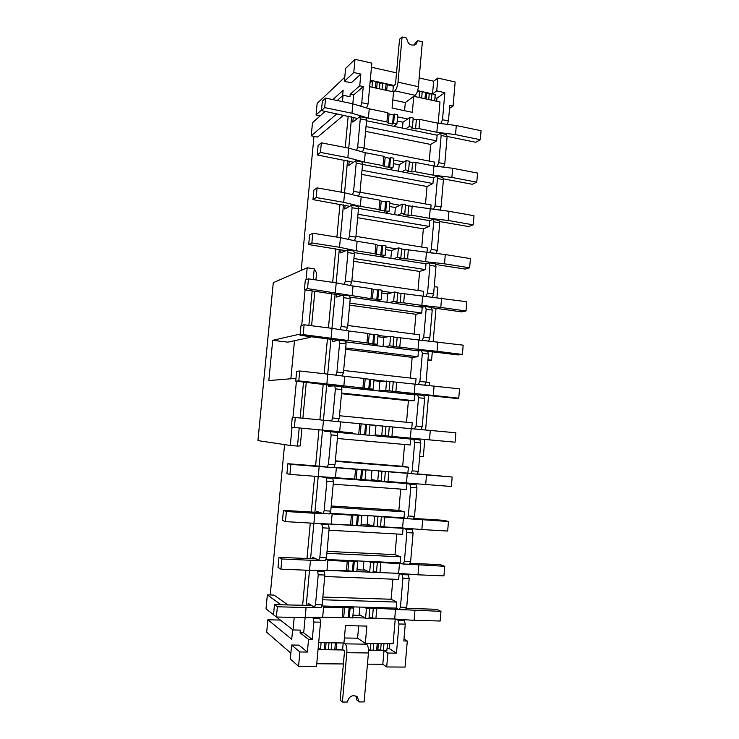 <?xml version="1.0" encoding="UTF-8"?>
<svg xmlns="http://www.w3.org/2000/svg" width="739" height="739" viewBox="0 0 739 739"><rect width="100%" height="100%" fill="white"/><g stroke="black" fill="none" stroke-linecap="round" stroke-linejoin="round"><path stroke-width="1.11" d="M366.017 126.554L436.638 140.872L437.128 135.209L366.553 120.743M434.458 166.035L434.791 162.164L364.013 148.382M393.693 160.03L403.827 161.98M362.008 170.275L432.943 183.521L433.442 177.813L362.544 164.427M430.726 209.128L431.086 204.934L359.995 192.242M389.804 203.465L399.984 205.257M357.972 214.273L429.23 226.42L429.728 220.684L358.507 208.389M426.976 252.489L427.364 247.981L355.949 236.378M385.897 247.168L396.113 248.812M353.916 258.548L425.488 269.596L425.987 263.823L354.406 252.618M423.198 296.117L423.613 291.286L351.875 280.792M381.952 291.148L392.224 292.626M349.824 303.11L421.729 313.031L422.237 307.23L350.24 297.133M419.392 340.014L419.844 334.85L347.773 325.493M377.989 335.404L388.308 336.725M345.713 347.949L417.951 356.743L418.45 350.896L346 341.917M415.567 384.197L416.048 378.701L343.644 370.479M374.008 379.938L384.372 381.093M341.575 393.074L414.136 400.723L414.653 394.838L341.658 386.996M411.725 428.648L412.223 422.819L339.487 415.743M369.99 424.759L380.409 425.747M337.4 438.495L410.311 444.98L410.819 439.058L337.021 432.333M404.593 444.472L402.69 466.3L408.381 467.205L335.312 461.312M334.213 467.362L407.873 473.145L408.381 467.205M333.215 484.202L406.45 489.504L406.967 483.555L330.324 477.828L332.744 478.392L333.437 481.708L330.739 511.129L329.566 513.919L322.906 513.503L316.717 511.351L316.625 512.413M400.714 489.089L398.866 510.344L404.519 511.878L331.1 507.166M330.231 513.282L404.002 517.854L404.519 511.878M328.994 530.205L402.57 534.315L403.088 528.33L326.093 523.849L328.486 524.745L329.169 528.219L326.453 557.843L325.336 560.531L318.731 560.236L312.477 557.151L312.32 558.823M396.806 534.001L395.005 554.656L400.621 556.827L326.869 553.317M326.139 559.488L400.104 562.85L400.621 556.827M324.744 576.503L398.672 579.413L399.189 573.39M398.894 573.372L326.73 570.369M392.871 579.182L391.125 599.246L396.704 602.063L322.61 599.763M321.964 605.98L396.187 608.123L399.245 609.666L400.446 607.144L406.709 607.329L409.184 578.406L408.279 574.868L406.007 573.907M396.704 602.063L396.187 608.123M356.632 150.322L357.694 146.876L360.281 118.868L366.609 120.161L366.156 117.935L359.838 116.633L352.817 122.092L353.27 117.215M397.185 121.02L402.986 122.221L402.469 128.106M320.181 115.838L316.033 114.988L317.133 103.432L344.762 77.281M290.852 653.174L266.677 632.205L267.869 619.772L280.367 620.067M270.234 594.96L284.58 444.601M290.861 378.774L294.491 340.734M301.198 270.419L313.992 136.373M352.531 194.717L353.593 191.346L356.198 163.153L362.553 164.344L362.064 162.007L355.727 160.806L348.799 165.416L349.196 161.093M393.37 163.633L399.199 164.742L398.626 171.245M348.402 239.399L349.473 236.092L352.087 207.714L358.47 208.814L357.953 206.366L351.579 205.257L344.753 209.017L345.104 205.239M389.536 206.504L395.383 207.53L394.755 214.652M344.235 284.358L345.316 281.125L347.949 252.572L354.369 253.569L353.815 250.992L347.413 249.985L340.688 252.886L340.984 249.671M385.675 249.643L391.55 250.586L390.857 258.327M340.042 329.612L341.141 326.453L343.792 297.715L350.24 298.611L349.639 295.896L343.21 294.99L336.596 297.041L336.836 294.381M381.786 293.05L387.689 293.9L386.94 302.279M335.811 375.163L336.938 372.068L339.598 343.145L346.074 343.94L345.446 341.085L338.989 340.282L332.476 341.464L332.67 339.377M377.878 336.725L383.809 337.483L383.005 346.508M341.455 386.682L347.579 387.633M331.515 420.999L332.698 417.988L335.386 388.871L341.889 389.564L341.224 386.562L334.73 385.86L328.328 386.174L328.467 384.668M356.521 388.594L354.591 388.381M397.684 393.019L410.995 393.721L454.3 398.229L458.753 398.192L433.285 395.439L385.758 390.525L379.061 390.728L389 392.086M373.943 380.677L379.901 381.342L379.061 390.728M291.332 427.234L294.362 427.502L295.304 417.535L292.274 417.369L291.332 427.234L343.524 432.029L343.441 432.915M327.266 467.103L333.769 467.621L327.229 467.103L328.439 464.203L331.137 434.901L337.677 435.483L336.975 432.324L324.153 431.17L324.245 430.246M352.429 433.738L352.503 432.851L343.524 432.066M393.776 437.506L393.85 436.629L455.085 442.199L391.938 436.426L375.126 434.92L385.139 435.834L385.056 436.712M369.98 424.897L375.966 425.47L375.126 434.92M343.533 432.925L343.617 432.075M339.33 477.884L334.314 477.523M320.902 466.309L327.229 467.103M417.507 473.893L452.176 477.015L451.39 486.484L348.355 478.558M361.048 524.672L370.461 525.217M357.011 569.797L365.325 570.148M437.054 166.358L438.8 162.682L441.146 135.449L447.113 136.678L444.776 163.846L443.566 167.162M366.609 120.161L364.041 148.114L362.507 151.948M441.146 135.449L440.546 133.251L437.128 135.209M365.583 131.357L430.689 144.447L436.638 140.872M430.689 144.447L429.239 161.084M433.331 209.442L435.068 205.885L437.433 178.487L443.428 179.623L441.072 206.957L439.862 210.209M362.553 164.344L359.976 192.482L358.443 196.177M437.433 178.487L436.795 176.187L433.442 177.813M361.63 174.404L427.031 186.514L432.943 183.521M427.031 186.514L425.516 203.946M429.59 252.784L431.317 249.357L433.691 221.792L439.714 222.836L437.349 250.336L436.121 253.523M358.47 208.814L355.875 237.127L354.351 240.683M433.691 221.792L433.008 219.372L429.728 220.684M357.658 217.728L423.345 228.841L429.23 226.42M423.345 228.841L421.766 247.066M425.821 296.404L427.539 293.106L429.932 265.366L435.982 266.317L433.608 293.993L432.361 297.106M354.369 253.569L351.755 282.067L350.24 285.485M429.932 265.366L429.202 262.825L425.987 263.823M353.658 261.31L419.641 271.425L425.488 269.596M419.641 271.425L417.988 290.455M422.034 340.291L423.743 337.132L426.154 309.216L432.223 310.066L429.83 337.917L428.574 340.956M350.24 298.611L347.607 327.285L346.101 330.564M426.154 309.216L425.378 306.546L422.237 307.23M349.639 305.17L415.918 314.269L421.729 313.031M415.918 314.269L414.191 334.12M418.219 384.446L419.918 381.426L422.348 353.344L428.444 354.092L426.043 382.118L424.749 385.084M346.074 343.94L343.432 372.807L341.935 375.939M345.446 341.085L339.081 340.309M422.348 353.344L421.526 350.535L418.45 350.896M345.584 349.298L412.168 357.371L417.951 356.743M412.168 357.371L410.367 378.054M416.011 394.21L415.955 394.82M414.376 428.888L416.075 426.006L418.514 397.739L424.639 398.395L422.218 426.597L420.851 429.488M341.889 389.564L339.229 418.616L337.741 421.609M341.224 386.562L334.785 385.869M418.514 397.739L417.646 394.792L414.653 394.838M341.51 393.711L408.399 400.741L414.136 400.723M408.399 400.741L406.524 422.265M412.196 438.292L412.122 439.178M412.205 470.863L414.662 442.421L420.814 442.975L418.376 471.353L416.981 474.142L410.819 473.662L412.205 470.863L418.376 471.353M337.677 435.483L334.998 464.72L333.769 467.621M336.975 432.324L330.453 431.733L331.137 434.901M414.662 442.421L413.738 439.326L419.881 439.881L410.819 439.058M410.819 473.662L407.873 473.145M389.786 481.662L407.771 483.02M408.307 515.998L410.782 487.38L416.962 487.832L414.514 516.395L413.175 519.083L406.986 518.704L408.307 515.998L414.514 516.395M322.989 513.513L324.153 510.714L326.869 481.218L333.437 481.708M323.082 513.513L329.566 513.919M410.782 487.38L409.868 484.137L416.039 484.599L408.381 483.075M406.967 483.555L409.868 484.137M406.986 518.704L404.002 517.854M404.39 561.428L406.875 532.625L413.092 532.976L410.616 561.714L409.341 564.319L403.124 564.033L404.39 561.428L410.616 561.714M318.731 560.236L319.83 557.539L322.573 527.849L329.169 528.219M406.875 532.625L405.97 529.235L412.168 529.595L408.556 528.468M403.088 528.33L405.97 529.235M403.124 564.033L400.104 562.85M399.217 573.399L402.053 574.619L402.949 578.157L400.446 607.144M314.435 607.264L315.488 604.668L318.241 574.785L324.874 575.044L322.139 604.862L321.077 607.458L314.26 607.209L308.2 603.236L307.987 605.527M322.204 570.36L324.209 571.413L324.874 575.044M352.937 615.208L360.734 615.411M367.449 664.158L382.811 664.278L384.003 650.514L368.502 650.311M343.312 649.978L318.029 649.646M316.735 663.742L343.386 663.955M344.392 637.979L357.593 638.21L365.343 643.346L393.093 643.78L395.236 619.042M374.11 618.201L369.02 618.072M365.048 617.97L352.725 617.665M348.725 617.564L342.97 617.425M318.675 642.607L343.94 643.004L345.141 643.854C346.508 645.276 347.071 648.223 346.831 652.694L342.397 702.05L340.143 700.064L344.55 651.041L342.61 649.47L343.192 642.995M365.343 643.346L366.867 626.081L345.51 625.61L343.94 643.004M370.276 80.218L394.109 85.465M417.637 90.638L432.527 93.908L433.627 81.207L419.17 77.965M396.52 72.875L371.468 67.24M397.564 116.864L407.651 118.97M392.815 99.894L405.305 102.573L413.757 96.301L440.001 102.01L438.162 123.21M413.757 96.301L412.334 112.346L392.076 108.06L393.536 91.904L369.676 86.722M398.995 623.984L405.258 624.132L403.817 640.962L407.291 641.027L405.064 667.086L386.7 666.957L387.901 653.045L396.473 653.156L398.995 623.984L398.109 620.289L395.938 619.097M384.003 650.514L387.901 653.045M382.811 664.278L386.7 666.957M444.841 92.68L442.504 119.736L448.453 120.993L449.802 105.344L453.09 106.065L455.15 81.983L437.857 78.066L436.749 90.888L444.841 92.68L436.943 98.195L436.675 101.289M436.749 90.888L432.527 93.908M437.857 78.066L433.627 81.207M318.352 617.333L319.895 618.386L320.55 622.183L316.495 666.449L298.565 666.319L299.895 651.964L291.619 645.027L290.307 658.976L298.565 666.319M402.755 619.568L404.362 620.437L405.258 624.132M294.196 617.434L293.023 629.961L300.311 630.108L300.062 632.796L308.56 639.364L312.283 639.429L313.89 622.026L313.244 618.22L312.218 617.508M308.56 639.364L307.387 652.057L299.895 651.964M360.715 106.213L361.768 102.693L363.255 86.565L359.745 85.798L360.826 74.085L353.778 72.524L355.006 59.323L371.837 63.138L368.087 104.033L366.535 107.996M389.573 643.724L389.157 648.509L396.473 653.156M389.157 648.509L387.051 648.482M292.626 629.646L291.729 639.263L267.869 619.772M434.948 97.751L436.943 98.195M342.628 95.673L343.136 90.241L332.873 99.608M321.493 110.009L316.033 114.988M273.513 614.709L266.003 608.844L267.342 594.867L274.012 595.08L288.044 605.01M348.171 116.078L345.252 147.467M344.078 160.04L341.085 192.14M339.958 204.278L336.901 237.099M335.811 248.803L332.689 282.344M331.645 293.605L328.449 327.894M327.442 338.702L324.181 373.731M323.22 384.086L319.885 419.863M318.962 429.765L315.599 465.903M314.638 476.258L311.304 512.109M310.278 523.064L306.971 558.619M305.891 570.185L302.611 605.426M343.718 115.164L317.594 137.075L311.239 135.828L312.486 122.757L325.169 111.358M352.817 103.802L353.639 94.961L350.203 94.222L349.972 96.726L343.072 95.266L342.48 101.631M350.203 94.222L359.745 85.798M355.006 59.323L345.584 68.468L344.383 81.318L351.265 82.814L360.826 74.085M307.387 652.057L298.916 645.138L291.619 645.027M344.383 81.318L353.778 72.524M449.534 108.393L453.09 106.065M413.332 439.289L413.406 438.403M417.175 394.802L417.212 394.321M403.984 639.069L407.291 641.027M293.023 629.961L276.441 617M300.062 632.796L303.692 632.87L305.105 617.702M306.232 605.537L309.502 570.332M310.574 558.786L313.872 523.267L360.965 525.568L361.842 515.776L359.727 515.111M314.888 512.33L318.213 476.516L365.066 479.805L365.934 470.087L363.8 469.69M319.174 466.18L322.527 430.089M323.442 420.205L326.758 384.465M327.719 374.128L330.97 339.146M331.968 328.338L335.146 294.104M336.19 282.852L339.303 249.348M345.741 250.66L308.699 244.554L309.613 234.937L312.791 233.21L340.42 237.662L343.432 204.879M344.559 192.75L347.533 160.696M353.473 162.229L317.216 154.959L318.121 145.472L321.363 142.839L348.734 148.142L351.607 116.78M267.342 594.867L281.06 604.807M336.892 113.76L311.239 135.828M337.224 100.522L343.072 95.266M303.692 632.87L312.283 639.429M353.639 94.961L363.255 86.565M316.107 570.351L317.594 571.145L318.241 574.785M319.507 523.452L321.908 524.367L322.573 527.849M321.031 476.692L326.195 477.902L326.869 481.218M334.73 385.86L335.386 388.871M338.989 340.282L339.598 343.145M343.21 294.99L343.792 297.715M347.413 249.985L347.949 252.572M351.579 205.257L352.087 207.714M355.727 160.806L356.198 163.153M359.838 116.633L360.281 118.868M447.113 136.678L446.504 134.48L440.546 133.251M443.428 179.623L442.772 177.314L436.795 176.187M439.714 222.836L439.012 220.416L433.008 219.372M435.982 266.317L435.234 263.777L429.202 262.825M432.223 310.066L431.262 307.406M428.444 354.092L427.604 351.293L421.636 350.563M424.639 398.395L423.752 395.448L417.701 394.802M420.814 442.975L419.881 439.881M410.866 473.662L416.981 474.142M416.962 487.832L416.039 484.599M407.087 518.695L413.175 519.083M413.092 532.976L412.168 529.595M405.277 609.786L406.709 607.329M447.252 124.374L448.453 120.993M442.504 119.736L440.758 123.542M357.593 638.21L358.692 625.896M405.305 102.573L404.584 110.702M391.125 599.246L322.86 597.057M395.005 554.656L327.044 551.368M398.866 510.344L331.211 505.966M402.69 466.3L335.349 460.85M394.857 90.86C396.446 89.234 397.499 86.343 398.016 82.177L402.081 36.95L406.699 38.049C407.743 44.322 410.856 46.4 416.029 44.275L417.794 40.691L422.357 41.781L418.403 86.685C417.877 90.823 416.787 93.687 415.133 95.285L394.857 90.86L393.536 91.904M412.944 96.911L415.133 95.285M402.081 36.95L399.54 39.259L395.504 84.209L393.333 86.094L392.825 91.756M393.333 86.094L387.208 84.745L386.054 83.692L385.462 90.149L382.045 89.41L382.636 82.934L379.938 83.147L379.421 88.837M379.938 83.147L377.204 82.546L376.012 81.484L375.412 87.969L371.966 87.22L372.567 80.727L370.027 82.925M431.927 93.779L435.225 94.5L434.671 100.855L431.373 100.135L431.927 93.779L429.22 93.973L428.731 99.562M429.22 93.973L426.579 93.391L425.544 92.375L424.98 98.749L421.664 98.019L422.218 91.645L419.512 91.839L419.022 97.446M426.579 93.391L426.089 98.989M425.544 92.375L422.218 91.645M419.512 91.839L417.406 91.377M387.208 84.745L386.7 90.417M386.054 83.692L382.636 82.934M377.204 82.546L376.678 88.246M376.012 81.484L372.567 80.727M414.542 45.125L415.17 42.973L417.794 40.691M308.699 244.554L311.867 242.928L339.534 247.279L356.244 250.798L375.015 253.754L376.41 254.539L385.158 255.352L381.296 256.83M312.791 233.21L311.867 242.928M356.244 250.798L357.113 241.283L340.42 237.662L339.534 247.279M357.113 241.283L375.874 244.304L375.015 253.754M375.874 244.304L377.259 245.117L376.41 254.539M377.259 245.117L381.638 245.819L380.788 255.223M381.638 245.819L382.673 245.394L381.823 254.826M382.673 245.394L386.007 245.93L385.158 255.352M425.96 220.037L430.246 220.471M439.687 221.571L468.683 226.55L473.219 224.841L473.985 215.714L448.989 211.28L405.499 205.414M473.219 224.841L448.203 220.49L448.989 211.28M448.203 220.49L429.396 218.291L430.19 209.063M429.396 218.291L411.383 215.169L412.205 205.885M411.383 215.169L407.946 215.261L408.759 205.996M407.946 215.261L403.651 214.522L404.741 214.014L405.563 204.703L402.275 204.121L395.383 207.53M404.741 214.014L401.453 213.442L402.275 204.121M401.453 213.442L397.794 215.178M349.575 206.301L312.966 199.613L316.172 197.525L343.709 202.32L360.318 206.31L379.005 209.553L380.382 210.486L389.102 211.299L385.546 213.063M316.172 197.525L317.086 187.882L313.881 190.062L312.966 199.613M317.086 187.882L344.596 192.759L343.709 202.32M344.596 192.759L361.186 196.851L360.318 206.31M361.186 196.851L379.855 200.158L379.005 209.553M379.855 200.158L381.222 201.128L380.382 210.486M381.222 201.128L385.582 201.895L384.742 211.243M385.582 201.895L386.626 201.359L385.786 210.726M386.626 201.359L389.943 201.941L389.102 211.299M431.013 177.36L433.691 177.683M443.446 178.866L472.221 184.279L476.784 182.163L477.542 173.092L452.656 168.27L433.922 165.97L416.02 162.515L409.332 162.072M476.784 182.163L451.871 177.425L452.656 168.27M451.871 177.425L433.128 175.143L433.922 165.97M433.128 175.143L415.207 171.744L416.02 162.515M415.207 171.744L411.771 171.919L412.584 162.7M411.771 171.919L407.494 171.106L408.584 170.487L409.406 161.231L406.136 160.603L399.199 164.742M408.584 170.487L405.314 169.868L406.136 160.603M405.314 169.868L401.859 171.854M421.858 263.176L426.902 263.527M435.853 264.525L465.117 269.079L469.634 267.786L470.401 258.604L445.294 254.558L401.647 249.034M469.634 267.786L444.508 263.823L445.294 254.558M444.508 263.823L425.636 261.717L426.44 252.424M425.636 261.717L407.549 258.872L408.362 249.523M407.549 258.872L404.104 258.881L404.926 249.56M404.104 258.881L399.79 258.207L400.861 257.819L401.693 248.452L398.395 247.925L391.55 250.586M400.861 257.819L397.564 257.301L398.395 247.925M397.564 257.301L393.591 258.752M402.718 563.894L372.909 562.056L373.934 562.499L373.066 572.291L369.657 572.152L363.163 569.15L363.874 561.197M410.293 563.294L440.361 564.679L444.73 566.296L403.429 563.949M418.819 565.132L417.988 574.813L443.927 575.884L444.73 566.296M417.988 574.813L398.644 573.353L399.485 563.654M398.644 573.353L379.966 572.577L380.825 562.813M379.966 572.577L376.493 572.004L377.352 562.259M376.493 572.004L373.103 571.866M373.934 562.499L370.525 562.342L368.364 561.4M369.657 572.152L370.525 562.342M436.537 135.08L437.192 135.163M447.123 136.429L475.74 142.257L480.322 139.745L481.071 130.729L456.296 125.528L437.636 123.145L419.807 119.413L416.371 119.672L413.138 118.997M480.322 139.745L455.52 134.627L456.296 125.528M455.52 134.627L436.851 132.263L437.636 123.145M436.851 132.263L419.004 128.586L419.807 119.413M419.004 128.586L415.567 128.835L416.371 119.672M415.567 128.835L411.318 127.958L412.408 127.228L413.221 118.028L409.969 117.353L402.986 122.221M412.408 127.228L409.157 126.554L409.969 117.353M409.157 126.554L405.84 128.798M357.39 118.443L321.437 110.591L324.698 107.608L351.976 113.243L368.392 118.157L386.913 121.972L388.252 123.219L392.575 124.106L393.628 123.358L396.917 124.032L393.693 126.304M324.698 107.608L325.603 98.084L322.333 101.16L321.437 110.591M325.603 98.084L352.854 103.811L351.976 113.243M352.854 103.811L369.251 108.818L368.392 118.157M369.251 108.818L387.753 112.697L386.913 121.972M387.753 112.697L389.083 113.972L388.252 123.219M389.083 113.972L393.407 114.878L392.575 124.106M393.407 114.878L394.46 114.102L393.628 123.358M394.46 114.102L397.748 114.785L396.917 124.032M317.216 154.959L320.449 152.419L347.857 157.638L364.373 162.09L382.978 165.628L384.326 166.718L393.028 167.531L389.656 169.554M321.363 142.839L320.449 152.419M364.373 162.09L365.232 152.696L348.734 148.142L347.857 157.638M365.232 152.696L383.818 156.289L382.978 165.628M383.818 156.289L385.167 157.416L384.326 166.718M385.167 157.416L389.508 158.248L388.668 167.541M389.508 158.248L390.552 157.592L389.721 166.903M390.552 157.592L393.859 158.229L393.028 167.531M342.397 702.05L347.348 702.022C349.067 696.212 352.346 694.448 357.186 696.72L359.228 701.958L364.115 701.93L368.438 652.962C368.669 648.519 368.059 645.59 366.609 644.186L364.595 642.847M368.475 649.812L373.093 650.375L373.703 643.475L377.213 643.53L376.613 650.422L377.832 649.941L378.386 643.549M383.975 643.641L387.467 643.697L386.866 650.56L383.375 650.514L383.975 643.641M318.195 647.918L320.467 649.673L321.105 642.653L324.754 642.708L324.116 649.729L325.502 649.239L326.093 642.727M325.502 649.239L331.146 649.821L331.774 642.819L335.395 642.875L334.767 649.867L336.116 649.378L336.707 642.893M320.467 649.673L324.116 649.729M328.412 649.276L329.003 642.773M331.146 649.821L334.767 649.867M336.116 649.378L342.61 649.47M370.35 649.84L370.913 643.429M373.093 650.375L376.613 650.422M377.832 649.941L380.622 649.978L381.185 643.595M380.622 649.978L383.375 650.514M359.228 701.958L356.872 699.981L355.902 695.944M342.065 295.323L304.403 289.78L307.535 288.616L372.41 298.861L381.195 299.674L376.807 300.856M307.535 288.616L308.459 278.843L305.318 280.109L304.403 289.78M308.459 278.843L336.227 282.861L335.33 292.542M336.227 282.861L353.02 286.002L352.143 295.582M353.02 286.002L371.865 288.727L371.006 298.242M371.865 288.727L373.269 289.383L372.41 298.861M373.269 289.383L377.666 290.021L376.816 299.48M377.666 290.021L378.691 289.716L377.841 299.203M378.691 289.716L382.045 290.196L381.195 299.674M311.599 605.463L274.474 604.622L273.513 614.746L276.395 617L305.142 617.702L322.666 617.222L342.166 617.702L343.709 617.167L352.697 617.961L353.584 608.049L351.496 606.83M274.474 604.622L277.365 606.765L276.395 617M277.365 606.765L306.085 607.569L305.142 617.702M342.166 617.702L343.062 607.754L323.59 607.199L322.666 617.222M306.085 607.569L316.994 607.338M343.062 607.754L344.605 607.255L343.709 617.167M344.605 607.255L349.15 607.384L348.263 617.277M349.15 607.384L350.12 607.957L349.233 617.878M350.12 607.957L353.584 608.049M417.507 306.565L423.798 306.87M431.881 307.738L461.533 311.867L466.032 310.98L466.799 301.743L397.767 292.912M466.032 310.98L440.786 307.424L441.58 298.094M440.786 307.424L421.849 305.401L422.662 296.062M421.849 305.401L403.679 302.842L404.501 293.438M403.679 302.842L400.233 302.778L401.055 293.392M400.233 302.778L395.901 302.168L396.972 301.9L397.804 292.468L394.487 291.988L387.689 293.9M396.972 301.9L393.656 301.429L394.487 291.988M393.656 301.429L389.148 302.584M398.774 609.472L368.844 607.948L369.86 608.511L368.992 618.367L365.565 618.284L359.126 614.46L359.782 607.07M406.533 608.4L436.629 609.287L440.971 611.356L399.596 609.527M414.939 610.626L414.108 620.363L440.158 621.009L440.971 611.356M414.108 620.363L394.691 619.005L395.531 609.241M394.691 619.005L375.92 618.543L376.788 608.705M375.92 618.543L372.447 617.878L373.315 608.068M372.447 617.878L369.047 617.795M369.86 608.511L366.442 608.419L364.29 607.199M365.565 618.284L366.442 608.419M315.904 558.86L278.963 557.345L278.012 567.404L280.931 569.15L309.539 570.332L347.893 570.813L356.845 571.616L357.722 561.769L355.625 560.827M278.963 557.345L281.892 558.98L280.931 569.15M281.892 558.98L310.472 560.264L309.539 570.332M346.36 571.182L347.256 561.298L327.876 560.421L326.961 570.369M310.472 560.264L321.613 560.365M347.256 561.298L348.78 560.966L347.893 570.813M348.78 560.966L353.307 561.169L352.42 571.007M353.307 561.169L354.277 561.612L353.399 571.469M354.277 561.612L357.722 561.769M406.626 518.612L376.945 516.459L377.971 516.773L377.112 526.51L373.722 526.307L367.172 524.127L367.93 515.619M413.96 518.455L444.074 520.339L448.462 521.512L407.217 518.658M422.671 519.923L421.849 529.549L447.668 531.045L448.462 521.512M421.849 529.549L402.57 527.988L403.402 518.344M402.57 527.988L383.975 526.907L384.834 517.198M383.975 526.907L380.511 526.427L381.37 516.737M380.511 526.427L377.139 526.223M377.971 516.773L372.401 515.896M373.722 526.307L374.581 516.57M320.19 512.552L283.434 510.381L282.483 520.376L285.439 521.623L313.909 523.277L314.832 513.272L326.185 513.716M283.434 510.381L286.39 511.517L285.439 521.623M286.39 511.517L314.832 513.272M350.535 524.958L351.422 515.138L332.134 513.947L331.229 523.831M351.422 515.138L352.928 514.972L352.041 524.764M352.928 514.972L357.427 515.249L356.549 525.023M357.427 515.249L358.415 515.563L357.537 525.364M358.415 515.563L361.842 515.776M410.514 473.607L380.945 471.159L381.989 471.343L381.139 481.015L377.758 480.756L371.163 479.38L371.966 470.327M452.176 477.015L410.967 473.653M425.682 484.562L426.505 475.001M406.478 482.909L407.309 473.329M387.966 481.523L388.816 471.879M384.502 481.126L385.352 471.5M381.989 471.343L376.419 470.678M377.758 480.756L378.617 471.076M324.439 466.549L287.868 463.722L286.917 473.653L289.919 474.401L318.25 476.526L319.174 466.586L330.739 467.381M287.868 463.722L290.87 464.369L289.919 474.401M290.87 464.369L319.174 466.586M354.683 479.029L355.561 469.274L336.365 467.769L335.46 477.588M355.561 469.274L357.048 469.283L356.17 479.001M357.048 469.283L361.528 469.634L360.66 479.343M361.528 469.634L362.526 469.819L361.648 479.556M362.526 469.819L365.934 470.087M385.13 435.862L393.85 436.629M455.085 442.199L455.871 432.786L375.966 425.47M429.498 439.862L430.31 430.357M410.357 438.116L411.18 428.592M391.938 436.426L392.778 426.846M388.474 436.121L389.314 426.551M385.13 435.807L385.98 426.2M381.767 435.502L382.626 425.886M294.362 427.502L352.503 432.851M295.304 417.535L323.479 420.205L322.564 430.08M323.479 420.205L340.568 421.886L339.672 431.65M340.568 421.886L359.681 423.706L358.803 433.396M359.681 423.706L361.14 423.872L360.272 433.534M361.14 423.872L365.602 424.297L364.733 433.95M365.602 424.297L366.599 424.362L365.731 434.033M366.599 424.362L369.999 424.685L369.13 434.347M395.559 392.788L397.702 392.742M458.753 398.192L459.538 388.834L389.933 381.518M433.285 395.439L434.089 385.998M414.209 393.601L415.032 384.141M395.873 391.624L396.714 382.1M392.418 391.393L393.259 381.887M389.102 390.885L389.943 381.342L379.901 381.342M385.758 390.525L386.608 380.973M337.945 386.211L295.72 381.121L298.787 380.899L326.841 383.938L373.177 389.167L366.673 389.398L356.549 388.308M298.787 380.899L299.72 370.996L296.653 371.32L295.72 381.121M299.72 370.996L327.756 374.128L326.841 383.938M327.756 374.128L344.743 376.299L343.857 385.998M344.743 376.299L363.764 378.423L362.895 388.058M363.764 378.423L365.205 378.756L364.345 388.363M365.205 378.756L369.648 379.255L368.789 388.843M369.648 379.255L370.655 379.19L369.796 388.806M370.655 379.19L374.036 379.569L373.177 389.167M412.565 350.166L421.313 350.545M422.939 350.711L457.931 354.914L462.402 354.452L463.177 345.159L393.859 337.076M462.402 354.452L437.045 351.293L437.848 341.908M437.045 351.293L418.043 349.362L418.856 339.958M418.043 349.362L399.79 347.09L400.621 337.631M399.79 347.09L396.335 346.942L397.166 337.501M396.335 346.942L391.984 346.406L393.046 346.249L393.887 336.762L390.561 336.337L383.809 337.483M393.046 346.249L389.721 345.843L390.561 336.337M389.721 345.843L384.141 346.646M338.804 340.3L300.071 335.303L303.175 334.61L377.195 344.282L371.782 345.113M303.175 334.61L304.108 324.772L300.995 325.566L300.071 335.303M304.108 324.772L332.005 328.347L331.1 338.092M332.005 328.347L348.891 331.007L348.014 340.651M348.891 331.007L367.828 333.428L366.96 343.007M367.828 333.428L369.251 333.926L368.392 343.469M369.251 333.926L373.666 334.499L372.816 344.023M373.666 334.499L374.691 334.314L373.832 343.857M374.691 334.314L378.054 334.739L377.195 344.282M303.535 381.961L300.136 417.988M299.193 427.955L297.484 446.07L300.265 445.913L301.937 428.204M296.413 381.195L292.967 417.406M292.034 427.299L290.307 445.46L297.484 446.07M306.269 382.257L302.87 418.246M432.306 351.736L431.585 360.17L427.89 360.53M434.236 286.649L437.83 287.185L436.934 297.595M436.019 308.283L433.183 341.436M426.015 382.377L429.645 382.784L429.414 385.546M428.565 395.457L425.609 429.922M424.796 439.446L423.318 456.767L419.66 456.453M306.038 279.813L307.184 267.786L273.291 282.686L257.929 440.61L290.307 445.46M422.052 394.792L422.006 395.263M418.256 438.846L418.182 439.733M427.964 359.736L431.585 360.17M300.191 334.056L272.719 340.319L268.82 380.557L295.979 378.368M305.087 289.873L301.715 325.382M307.184 267.786L314.232 268.83L313.216 279.536M312.144 290.87L308.884 325.382M309.724 336.504L310.509 337.289L287.859 342.157L272.719 340.319M314.232 268.83L316.578 272.903L315.913 279.924M314.851 291.249L311.599 325.733M310.574 336.605L310.509 337.289M438.8 162.682L444.776 163.846M357.694 146.876L364.041 148.114M435.068 205.885L441.072 206.957M353.593 191.346L359.976 192.482M431.317 249.357L437.349 250.336M349.473 236.092L355.875 237.127M427.539 293.106L433.608 293.993M345.316 281.125L351.755 282.067M423.743 337.132L429.83 337.917M341.141 326.453L347.607 327.285M419.918 381.426L426.043 382.118M336.938 372.068L343.432 372.807M416.075 426.006L422.218 426.597M332.698 417.988L339.229 418.616M328.439 464.203L334.998 464.72M324.153 510.714L330.739 511.129M319.83 557.539L326.453 557.843M402.949 578.157L409.184 578.406M315.488 604.668L322.139 604.862M398.109 620.289L404.362 620.437M313.244 618.22L319.895 618.386M313.89 622.026L320.55 622.183M361.768 102.693L368.087 104.033M402.053 574.619L408.279 574.868M317.594 571.145L324.209 571.413M321.908 524.367L328.486 524.745M326.195 477.902L332.744 478.392M335.192 421.359L337.954 421.618M414.634 428.906L417.249 429.156M339.404 375.615L342.157 375.929M418.477 384.437L421.073 384.733M343.58 330.176L346.323 330.518M422.292 340.245L424.879 340.577M347.736 285.014L350.462 285.411M426.089 296.33L428.666 296.708M351.866 240.147L354.581 240.581M429.858 252.692L432.417 253.107M355.967 195.567L358.664 196.047M433.599 209.322L436.158 209.765M360.041 151.264L362.729 151.781M437.331 166.21L439.862 166.7M364.096 107.247L366.766 107.802M441.026 123.367L443.557 123.903M398.016 82.177L418.403 86.685M345.141 643.854L366.609 644.186M368.438 652.962L346.831 652.694M405.489 609.841L399.245 609.666M423.752 395.448L417.646 394.792M427.604 351.293L421.526 350.535M431.437 307.396L425.378 306.546"/></g></svg>
